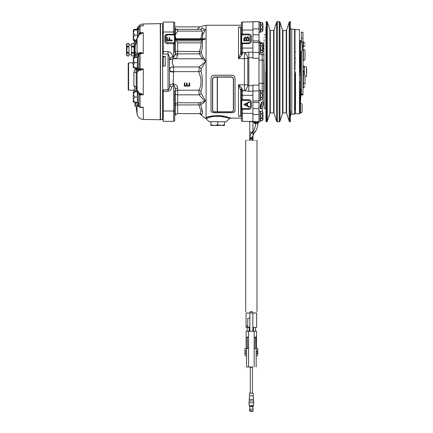 <?xml version="1.0" encoding="UTF-8"?>
<svg xmlns="http://www.w3.org/2000/svg" width="433" height="433" viewBox="0 0 433 433"><rect width="100%" height="100%" fill="white"/><g stroke="black" fill="none" stroke-linecap="round" stroke-linejoin="round"><path stroke-width="0.65" d="M252.304 140.324L252.304 138.917L250.139 138.917L250.117 137.456A1.083 1.05 174.7 0 0 251.189 138.408A1.083 1.05 174.7 0 1 251.189 138.408A1.083 1.05 174.7 0 0 252.271 137.256L252.304 138.912L250.139 138.912L250.139 140.324M135.578 102.156L137.072 114.09C137.878 117.343 139.946 119.124 143.28 119.438L160.226 119.735L160.432 23.653L160.432 119.741L160.432 71.694M294.992 35.825L294.992 29.655L294.592 29.255L291.793 29.255A1.202 1.202 0 0 1 290.597 28.058L290.597 28.973M291.793 29.255L291.793 114.139A1.202 1.202 0 0 0 290.597 115.335L290.597 116.168M266.593 21.65L266.593 121.743A0.801 0.801 0 0 0 267.35 121.191L267.35 22.202A0.801 0.801 0 0 0 266.593 21.65L266.29 21.65L266.29 121.743L265.97 121.424L265.97 27.225M289.212 121.191A0.801 0.801 0 0 0 289.975 121.743L289.975 21.65A0.801 0.801 0 0 0 289.212 22.202L289.212 121.191L286.619 113.213A0.401 0.401 0 0 0 286.24 112.937L286.24 30.456L282.938 30.456A0.401 0.401 0 0 1 282.554 30.18L279.967 22.202L279.967 121.191A0.801 0.801 0 0 1 279.204 121.743L279.204 21.65A0.801 0.801 0 0 1 279.967 22.202M273.629 30.456L273.629 112.937A0.401 0.401 0 0 1 274.008 113.213L274.008 30.18A0.401 0.401 0 0 1 273.629 30.456L270.327 30.456A0.401 0.401 0 0 1 269.943 30.18L267.35 22.202M270.327 30.456L270.327 112.937A0.401 0.401 0 0 0 269.943 113.213L269.943 30.18M286.619 113.213L286.619 30.18A0.401 0.401 0 0 1 286.24 30.456M282.938 30.456L282.938 112.937A0.401 0.401 0 0 0 282.554 113.213L282.554 30.18M276.6 121.191A0.801 0.801 0 0 0 277.364 121.743L277.364 21.65A0.801 0.801 0 0 0 276.6 22.202L276.6 121.191L274.008 113.213M252.677 366.989L246.55 366.995L252.677 366.989M250.317 366.989L250.312 367.308L251.99 367.238M253.181 393.164L249.511 393.164L249.511 395.859L253.197 395.859L253.743 402.771L248.964 402.771L249.191 405.575L253.5 405.575L249.191 405.575M249.511 395.859L249.246 399.383L253.462 399.383M249.246 399.383L249.246 400.953L253.462 400.953M253.743 402.771L253.5 405.575M251.356 405.97L253.197 405.97L251.356 405.97M253.181 405.575L253.181 405.97M250.085 411.35L252.628 411.35L250.074 411.35L249.776 410.863L252.932 410.863A1.84 1.84 0 0 0 253.051 409.19L249.673 409.19A1.84 1.829 89.8 0 0 249.787 410.863L249.911 407.94L249.511 405.575M252.434 311.641L250.274 311.641M251.356 140.324C258.636 140.324 258.636 140.324 251.356 140.33C244.077 140.324 244.077 140.324 251.356 140.324M254.42 132.807L253.3 133.126L254.344 132.888L255.124 132.07L253.381 131.015L253.635 130.517L252.574 131.859L253.3 133.126L252.526 132.114L252.867 131.318M241.43 108.97L241.711 108.753L241.711 100.299L241.43 100.083L241.43 113.338C241.43 118.631 241.43 118.631 241.43 113.338L241.43 120.921A1.602 1.602 0 0 0 242.512 121.343L259.004 121.743L259.004 100.921L252.921 100.921M252.921 85.674L248.834 85.674L248.834 57.719L247.8 58.266L247.8 85.128L248.834 85.674L248.834 91.255L244.45 90.784L244.45 58.607A5.207 1.467 180 0 0 247.8 58.266L247.579 57.14C246.907 54.986 245.863 53.47 244.45 52.61L248.834 52.139L248.834 57.719L252.921 57.719M259.004 82.681L259.004 87.569M259.004 42.91L259.004 39.668L259.004 42.91L260.222 42.964L260.152 53.237L260.152 42.91M264.13 46.06A1.602 0.325 180 0 0 263.811 46.055L263.811 42.872L262.209 42.872A3.204 3.204 0 0 1 259.004 39.668M260.628 98.881L260.222 100.429L260.222 90.205L259.004 90.156L259.004 53.237L260.152 53.237M260.222 100.429L260.152 90.156M260.628 119.703L260.222 121.251L260.222 111.027L259.004 110.972L260.152 110.972L260.152 121.305L259.004 121.305M260.628 30.819L260.222 32.367L260.222 22.143L259.004 22.088L260.152 22.088L260.152 32.421L259.004 32.421M211.001 110.951L211.001 78.405C211.185 76.473 212.257 75.412 214.205 75.218L231.817 75.218C233.766 75.407 234.832 76.473 235.022 78.405L235.022 110.951M207.445 118.187L205.854 118.577L209.247 121.743L226.123 121.743L229.295 118.783C229.187 118.063 225.317 117.137 217.685 116.012C212.733 116.401 209.323 117.127 207.445 118.187L206.076 117.57C209.285 116.076 214.378 115.459 221.355 115.725C227.525 116.975 230.713 117.776 230.935 118.139C230.729 117.787 227.552 116.98 221.398 115.73C214.422 115.454 209.318 116.071 206.076 117.57C204.338 118.16 204.338 118.16 206.076 117.57C204.338 118.16 204.338 118.16 206.076 117.57L207.228 117.202M241.43 118.139L230.935 118.139L227.807 117.099M227.796 117.099L225.393 116.455M225.371 116.45L210.633 116.304M210.33 116.374L207.634 117.083M260.574 98.237L260.401 97.631L261.408 97.631C263.167 98.399 263.167 99.173 261.408 99.942L260.401 99.942L260.401 93.008L260.563 94.113L260.406 93.025L261.408 93.008C263.167 92.234 263.167 91.466 261.408 90.697A1.602 1.602 0 0 1 261.472 90.697M260.623 95.688L260.628 95.32M264.13 104.916L262.36 106.096L262.36 111.833A1.602 1.602 0 0 1 262.766 112.266L262.885 112.493A1.602 1.602 0 0 1 262.961 112.737L262.961 119.54A1.602 1.602 0 0 1 261.57 120.753L260.401 120.764L260.563 114.934M260.623 116.509L260.569 117.294M261.494 120.758A1.602 1.602 0 0 1 261.408 120.764C263.167 119.99 263.167 119.221 261.408 118.447L260.401 118.447L260.574 119.059M260.574 30.175L260.406 24.968M260.623 27.625L260.569 28.41M260.628 51.641L260.563 46.867M260.623 48.442L260.569 49.232M261.608 52.685L261.408 52.696C263.167 51.928 263.167 51.159 261.408 50.385L260.401 50.385L260.574 50.997M204.841 117.976L199.586 113.603M175.289 39.138L175.603 39.776L202.909 39.776L202.195 40.285C202.796 43.403 202.487 47.3 201.28 51.965L201.264 52.853L203.348 57.784C205.442 59.364 205.848 61.253 204.565 63.445L201.129 68.804L201.139 71.694C202.963 79.25 202.893 85.858 200.923 91.515L201.129 93.263L205.442 100.629C203.959 102.892 202.52 104.034 201.118 104.061L200.912 105.013C202.985 113.262 202.768 116.06 200.268 113.397C200.755 115.135 200.755 115.135 200.268 113.397C200.755 115.135 200.755 115.135 200.268 113.397M200.403 113.727L201.561 114.474M202.065 114.16L202.39 113.592M202.53 112.077L201.816 108.623M205.182 101.284L205.366 100.949M202.909 39.776L206.076 38.856L206.076 117.57M203.927 38.856L206.076 38.856L206.076 25.255L241.43 25.255M261.57 99.931A1.602 1.602 0 0 0 262.961 98.724L262.961 91.915A1.602 1.602 0 0 0 261.608 90.708M261.408 97.631L262.674 95.32L261.408 93.008M261.922 118.274L261.408 118.447L262.674 116.136L261.408 113.825C263.167 113.056 263.167 112.288 261.408 111.514A1.602 1.602 0 0 1 261.472 111.514M261.608 111.53A1.602 1.602 0 0 1 262.961 112.737M260.401 31.88L261.408 31.88C263.167 31.106 263.167 30.337 261.408 29.568L261.922 29.39L261.408 29.568L262.674 27.257L261.408 24.946C263.167 24.172 263.167 23.404 261.408 22.63A1.602 1.602 0 0 1 261.472 22.635L262.961 23.853A1.602 1.602 0 0 0 261.608 22.646M261.5 31.874L262.961 30.656L262.961 23.853M260.222 53.189L260.401 52.696L261.408 52.696A1.602 1.602 0 0 0 261.494 52.696M261.57 52.691A1.602 1.602 0 0 0 262.961 51.478L262.961 44.669A1.602 1.602 0 0 0 261.608 43.462M261.922 50.212L261.408 50.385L262.674 48.074L261.408 45.763C263.167 44.994 263.167 44.22 261.408 43.452A1.602 1.602 0 0 1 261.472 43.452M264.13 71.694L264.13 108.531L264.13 71.694L264.13 73.339L263.811 71.694L264.13 70.054L263.811 71.694L263.811 83.309L262.209 83.309L262.209 90.908A1.602 1.602 0 0 1 262.961 91.915M169.644 67.445L169.644 70.438A4.005 1.635 180 0 0 173.644 72.073L173.168 83.894C171.127 84.175 169.909 84.911 169.525 86.091L169.438 58.233C169.249 55.808 168.778 54.406 168.042 54.038L168.042 89.788C168.881 89.398 169.373 88.164 169.525 86.091A2.403 0.568 12.5 0 0 171.744 86.946C171.425 89.258 170.185 90.697 168.042 91.271L163.236 91.271L163.236 89.788L168.042 89.788L168.042 91.271M175.246 105.955A2.403 1.034 180 0 1 177.649 104.921L177.649 102.767L199.916 102.767L204.766 101.138L199.153 94.838L198.861 90.199C200.744 87.174 201.383 83.201 200.777 78.292L198.855 71.651L199.148 66.931L204.289 62.65C207.034 61.129 203.521 59.732 202.26 58.758L172.805 58.764L172.177 62.65L173.644 66.806A4.005 2.89 -0 0 0 169.644 69.697L169.644 70.606M264.13 92.57L264.13 93.371M264.13 100.478L264.13 101.078M265.732 71.694L265.732 108.531L265.732 71.694M264.13 90.914L263.811 90.914A1.602 1.602 0 0 0 264.13 90.881L264.13 90.898M200.923 70.633A2.403 1.018 -15.4 0 1 198.855 71.651L173.644 71.651A4.005 1.748 0 0 1 169.644 69.902A4.005 2.971 180 0 1 173.644 66.931L199.148 66.931L201.129 68.804M168.042 51.592L168.042 54.038L163.236 54.038L163.236 51.592L168.042 51.592C170.64 52.16 172.253 53.795 172.881 56.507L172.881 58.726L171.582 59.44L172.805 58.764M162.678 71.694L162.678 119.741L162.678 71.694M174.726 22.857L174.726 22.462L173.644 22.04L163.236 22.04M174.726 113.338C174.726 118.631 174.726 118.631 174.726 113.338L174.726 91.141L175.246 92.841L175.246 89.653L175.246 114.832L174.872 115.53A1.602 1.553 -0 0 0 174.872 115.524L175.246 114.832M174.726 30.056C174.726 24.762 174.726 24.762 174.726 30.056L174.726 43.073L173.644 42.656L167.241 42.656L165.639 41.103L165.639 36.442L167.241 34.889L174.445 34.678L174.445 42.872M136.969 29.947A160.15 160.15 180 0 1 137.072 29.303C137.862 26.034 139.929 24.248 143.28 23.956L160.226 23.658L160.432 58.179M141.526 25.861L143.28 25.839L140.07 25.926L138.89 27.182L138.89 34.77L138.89 33.471L140.059 33.179L140.546 34.034L139.291 34.57L139.285 33.444M139.61 53.681L143.28 53.475L140.059 53.248L139.285 53.568L140.546 52.517L143.28 53.475L143.28 32.713L140.059 33.179L140.07 32.691L143.28 32.713L140.546 34.034M140.059 69.35L143.28 68.961L140.07 68.847L143.28 68.961L140.546 70.319L139.291 70.146L138.95 68.809L140.059 69.35L139.285 69.215L138.89 68.566L140.07 68.847L140.546 70.319M139.426 94.854L143.28 94.811L140.059 94.334L140.546 93.322L143.28 94.811L138.89 94.611L138.89 93.057L138.89 103.124L137.689 103.124L137.689 97.003L137.683 102.302L137.375 101.008M140.86 107.287L143.28 107.222L140.546 107.595L139.291 106.843L138.95 106.053M134.668 35.1L133.283 32.524L134.668 29.947L133.283 29.947L133.283 37.682L134.668 35.1L137.434 35.1L137.683 29.801L137.25 29.817L137.689 28.979L137.689 36.767M137.689 28.979L138.89 28.979M134.668 62.65L133.283 60.073L134.668 57.492L133.283 57.492L133.283 65.226L134.668 62.65L137.683 62.65L137.689 68.771L138.89 68.771L138.89 55.272L138.89 56.523L137.689 56.523L137.683 67.949L137.375 66.655M138.89 93.268L138.89 99.114M137.689 91.504L137.689 97.003L137.434 91.845L133.283 91.845L133.283 102.156L134.668 102.156L133.283 99.579L134.668 97.003L133.283 94.421L134.668 91.845M134.885 102.156L134.885 106.128L135.951 106.128M137.472 70.86L136.796 67.802M135.074 91.845C135.291 91.303 134.56 90.757 132.877 90.194L128.596 90.118L128.2 89.718L128.2 63.283L128.596 62.882L128.596 90.118L133.126 90.199L128.596 90.118M137.256 32.134L137.375 31.095M137.353 61.253L137.683 57.351L137.25 57.362L137.689 56.523M137.434 91.845L137.532 91.179M137.353 95.596L137.25 94.356M137.256 94.058L137.375 92.992M131.973 43.397L131.524 44.009L131.973 43.397L133.635 43.397L134.084 44.009L133.997 57.492M133.77 29.666L133.283 30.213L134.668 29.271L137.077 29.271M126.398 49.671C126.398 56.669 126.398 56.669 126.398 49.671C126.398 42.667 126.398 42.667 126.398 49.671M294.992 104.12L294.992 75.017M294.992 39.273L294.992 68.376M294.992 39.149L294.992 36.756C294.992 32.02 294.992 32.02 294.992 36.756M294.992 73.697L294.992 110.215M294.592 29.255L294.592 114.139L291.793 114.139M294.992 29.655L294.992 69.697M265.97 27.901L265.97 110.935M290.597 21.969L290.272 21.65L290.272 121.743L289.975 121.743M290.597 115.492L290.597 110.567M294.992 62.812A1.602 1.602 0 0 0 295.474 62.569M299.474 41.151A0.401 0.401 0 0 1 299.739 40.772L300.594 40.469L300.594 42.277M295.474 71.694L295.474 113.738L295.474 71.694M299.474 71.694L299.474 113.738L299.474 29.655L295.474 29.655M299.474 88.63L299.739 89.009L299.739 81.61L300.594 81.307L300.594 89.312L301.395 89.312M302.039 44.518L302.997 44.518L302.997 32.172L301.395 32.172L301.395 42.591M301.395 51.559L301.352 71.694M303.701 71.694L304.199 74.714L304.199 68.896L303.701 71.694L302.997 71.694L302.997 46.71L302.039 46.71M300.037 51.879L300.437 51.879A1.602 1.602 0 0 0 302.039 50.277L302.039 43.868A1.602 1.602 0 0 0 300.437 42.272L300.037 42.272M301.395 64.3A1.602 1.602 0 0 1 300.897 64.555M305 50.877L305 58.883L305 50.877A1.602 1.602 0 0 0 303.398 49.275L302.997 49.275M305 58.883A1.602 1.602 0 0 1 303.398 60.485L302.997 60.485M302.997 87.872L303.398 87.872L303.398 74.498L302.997 74.498M302.997 47.035L303.398 47.035L303.398 41.909L305 43.268M300.091 113.002L300.491 113.002A1.602 1.602 0 0 0 302.093 111.4L302.093 104.992A1.602 1.602 0 0 0 300.491 103.395L300.091 103.395M305 85.312C305 86.86 305 86.86 305 85.312C305 83.758 305 83.758 305 85.312M302.997 82.746L305 84.11L305 76.1A1.602 1.602 0 0 0 303.398 74.498M305 44.469C305 46.022 305 46.022 305 44.469C305 42.921 305 42.921 305 44.469M295.474 76.944L294.992 76.944M295.474 83.266L294.992 83.266L295.474 83.266M295.474 51.716L294.992 51.716M295.474 58.044L294.992 58.044M304.199 66.682L304.361 74.817M305 76.554L306.44 76.554L306.44 66.839L304.361 66.839M306.44 76.554L306.602 71.694C306.602 75.829 306.602 75.829 306.602 71.694C306.602 67.564 306.602 67.564 306.602 71.694L306.602 68.333M250.274 312.956L250.274 311.636L252.434 311.636L252.434 312.956M306.602 71.694L306.44 66.839M304.199 68.896L304.199 66.092L303.701 66.092L304.199 68.896M305 80.105L305 76.1M303.701 66.092L302.997 66.092M301.395 66.092L300.995 66.092M300.865 89.312L300.091 99.698L300.091 113.17L299.533 113.17M300.594 89.312L299.739 89.009L300.313 89.214L299.533 99.698L299.533 111.016M302.997 44.518L302.997 46.71M301.395 71.694L301.395 94.919L302.997 94.919L302.997 71.694M301.379 89.312L300.329 103.395M301.395 76.636L300.037 55.115L300.037 42.212L299.474 42.212M300.096 51.879L301.395 72.441M300.838 62.579L301.395 61.253M299.474 55.115L300.838 81.307M300.838 51.83L300.838 55.684L300.34 55.684M301.395 60.528L300.838 60.528M300.838 63.575L300.838 55.684M294.992 106.637C294.992 111.373 294.992 111.373 294.992 106.637L294.992 104.245M128.2 83.97L128.2 76.5M126.56 44.924L126.56 44.702C126.56 43.847 126.56 43.847 126.56 44.702L126.874 44.702L127.28 43.397L128.958 43.397L128.958 46.234L127.28 46.234L126.874 45.692L126.874 47.911L126.874 44.924L126.56 44.924L126.56 54.634C126.56 55.489 126.56 55.489 126.56 54.634L126.874 54.634L127.27 55.938L128.958 55.938L128.958 53.107L127.28 53.107L126.874 49.892L126.56 49.892M126.56 49.443L126.874 49.443L127.28 46.234M126.56 54.412L126.874 54.412L126.874 51.424M126.874 53.643L127.28 53.107M127.28 52.507L128.958 52.507L128.958 53.107M128.958 52.507L128.958 46.834L127.28 46.834M128.958 46.234L128.958 46.834M133.283 65.226L133.283 67.802L134.668 67.802L133.283 65.226M133.283 40.258L134.668 40.258L133.283 37.682L133.283 40.258L134.668 40.935L133.905 40.258M131.973 53.107L131.524 51.278L131.524 53.719L131.973 53.107L133.635 53.107L134.084 53.719M134.084 51.278L133.635 53.107M133.635 52.507L131.973 52.507M131.973 46.834L131.524 45.617L131.524 48.058L131.973 46.834L133.635 46.834L134.084 48.058M134.084 45.617L133.635 46.834M133.635 46.234L131.973 46.234M131.524 45.617L131.524 44.009M134.084 55.327L133.635 55.938L131.962 55.938L131.524 55.327L131.524 53.719M131.524 51.278L131.524 48.058M134.668 40.935L135.285 40.935M134.668 97.003L137.434 97.003L137.683 102.302L134.668 102.156M134.668 67.802L137.434 67.802L137.434 57.492L134.668 57.492M137.093 38.618L137.683 35.1L137.256 37.947L137.683 35.1L137.683 29.801L134.668 29.947M134.668 40.258L136.806 40.258M137.683 91.699L137.683 97.003M137.256 99.947L137.25 99.644M137.683 102.302L137.25 102.285L137.689 103.124M137.683 57.351L137.683 62.65L137.256 65.6M137.683 67.949L137.25 67.932L137.689 68.771M134.284 57.492L134.284 55.922L133.997 55.586L133.645 55.938M134.084 44.648L134.084 43.105M134.084 43.062L134.084 42.759M134.084 46.493C134.084 40.312 134.084 40.312 134.084 46.493L134.484 46.358C134.723 39.852 134.723 39.852 134.484 46.358L135.285 45.887L134.999 51.716M136.687 91.845L136.855 89.014M135.118 91.13L135.204 91.623C135.453 91.239 134.76 90.768 133.126 90.199L133.223 90.134A2.403 2.387 -146.9 0 1 135.475 91.845M133.223 90.134C135.036 89.82 135.253 88.332 133.873 85.674L133.884 72.787L135.199 67.802M133.884 72.787L136.222 72.138L136.211 87.152L133.873 85.674M138.917 68.56L138.89 69.686L138.89 68.939L137.072 72.078L137.072 89.707L136.211 87.152L135.659 91.845M132.579 62.812L133.283 62.693M137.185 57.443L138.024 54.753M134.885 56.858L134.885 57.492M134.885 56.885L134.284 55.922L134.484 46.358M134.636 42.255L134.614 42.883M134.56 44.318L134.517 45.433M138.035 70.243L138.035 68.771M138.035 56.523L138.035 54.737L138.89 55.841M133.283 65.015L132.736 62.807L128.596 62.882L133.283 62.736M136.438 67.802L136.222 72.138L135.616 67.802M138.906 34.608L138.95 33.693L138.869 34.808L137.072 38.791L135.756 40.258M138.457 54.336L138.1 54.547L138.43 54.352L138.89 55.31M138.95 68.809L138.825 69.767L139.291 70.146L138.825 69.767L139.291 70.146L137.072 72.078L136.222 72.138M136.476 87.645L136.227 87.168M136.671 103.357L136.482 102.334M135.215 91.845L135.161 91.504M139.291 106.843L137.072 105.051L138.89 102.745L138.89 104.012L138.43 104.743L138.035 103.108M138.825 106.08L138.43 104.743M138.977 105.398L138.89 104.012L138.89 105.971L139.81 107.065M138.89 102.128L138.89 105.971L140.07 107.103L140.059 94.334L138.95 94.351L138.733 93.138L139.291 93.122L138.89 92.7M139.02 68.977L138.89 56.523M138.825 69.767L138.43 69.865M139.285 94.264L139.291 93.122L140.546 93.322M138.95 94.351A1.202 1.158 35 0 0 138.825 93.171M139.291 93.122L137.093 89.956L136.666 88.186M138.89 68.939L138.89 68.382M138.035 54.737L137.072 52.956L136.812 53.34M139.285 53.568L138.95 54.206L139.291 53.032L139.285 53.568L140.059 53.248L140.07 53.605L138.89 54.39L138.89 55.272M138.43 54.352L138.825 53.665M135.919 57.492L137.072 52.956L137.072 38.791L139.291 34.57L138.825 34.862M134.934 53.708L134.912 54.645M135.031 50.991L135.058 50.25M136.243 72.176L136.59 72.533M136.671 72.528L137.066 72.094M136.714 53.551L136.552 54.006M136.455 54.358L136.325 54.899M136.233 55.332L136.119 56.009M136.027 56.615L135.935 57.367M138.95 27.209L138.89 27.512M138.43 29.439L138.825 27.712M135.399 52.057L135.394 54.331L134.993 54.331M135.377 54.044L134.977 54.044M135.35 53.67L134.95 53.67M135.34 53.302L134.934 53.302M135.356 52.669L134.955 52.669M135.064 51.614L135.469 51.614L135.534 52.133L135.123 52.214M135.534 52.133L135.134 52.133M134.934 55.787L135.34 55.787L134.874 56.138M135.394 54.331L135.34 55.787M135.383 55.121L134.982 55.121M134.084 41.806L135.648 40.063L135.285 45.887M137.099 38.661L135.984 44.345M139.442 52.886L140.546 52.517L139.881 52.61M134.923 91.103L134.939 91.845M142.587 107.427L143.28 107.222L143.28 119.438M140.059 107.254L143.28 107.222M139.572 107.124L139.881 107.346M137.072 114.09L137.072 105.051L137.878 106.269M139.675 53.313L138.89 54.39L138.89 59.397M137.072 52.956L139.291 53.032M138.89 30.656L138.89 33.471L140.07 32.691L140.07 25.926M143.28 23.956L143.28 25.839L140.065 25.904L138.89 27.182L138.89 29.038M137.851 28.356L137.613 28.746M137.38 29.238L137.147 29.947M142.208 25.845L141.293 25.893M137.072 30.283L139.291 26.97M169.725 37.676L169.725 40.09L172.215 40.09L172.215 40.854L166.667 40.854L166.667 37.265L167.306 37.265L167.306 40.09L169.087 40.09L169.087 37.676L169.725 37.676L169.087 37.676M167.306 39.993L169.087 39.993M166.667 37.265L167.306 37.265M169.725 39.993L172.215 40.09M173.644 34.889L174.445 34.678M167.241 34.889L173.644 34.916L173.644 34.31L174.726 34.001M174.726 120.688L174.726 117.44M165.238 56.398L165.238 66.081L163.236 66.081L163.236 56.398L165.238 56.398L163.236 57.032M248.618 38.304L248.645 40.096L246.723 40.096L246.723 38.873L247.681 37.53L248.645 38.781M247.054 37.741L247.416 37.563M246.014 38.283L245.24 37.747L246.014 38.283L246.079 40.096L244.374 40.096L244.374 39.035L245.24 37.747L246.014 38.283L246.079 38.948M244.38 38.77L244.418 38.358M214.124 111.779L217.247 111.779L217.247 77.117L217.247 111.844L214.124 111.844L212.684 111.021L212.684 78.546M233.344 78.546L233.344 111.021L231.899 111.779L217.404 111.779L217.404 77.117L231.899 77.128L233.344 78.557L233.344 111.092L231.899 111.844L217.404 111.844L217.404 77.128M169.2 59.635L171.441 59.521L169.438 58.233L172.881 56.507L173.644 56.507C174.607 56.35 175.138 55.386 175.246 53.6L175.246 50.537L174.726 52.236L174.726 43.733L167.241 43.63C165.79 43.484 164.989 42.705 164.838 41.297L165.639 41.103M164.838 41.297L164.838 36.637C164.989 35.23 165.79 34.456 167.241 34.31L173.644 34.31L173.644 22.04M174.726 34.164L174.726 43.127M174.726 22.684L174.726 31.896A1.602 0.39 180 0 1 173.644 31.993L163.236 31.993L163.236 22.278M163.236 31.993L163.236 51.592M174.726 120.921L173.644 121.343L173.644 111.027L174.726 111.135L174.726 120.596M201.129 93.263A2.403 0.796 149.8 0 1 199.153 94.838L177.649 94.838L177.649 90.199A2.403 1.878 180 0 0 175.246 92.077L175.246 89.647C175.338 87.894 174.808 86.459 173.644 85.355L173.644 111.027L163.236 111.027L163.236 91.271M163.236 121.002L163.236 111.027M221.09 125.429L224.494 125.429L224.494 124.818L221.09 125.429L217.685 124.818L214.281 125.429L221.09 125.429M210.882 125.429L214.281 125.429L210.882 124.818L210.882 125.429M265.732 37.346L265.97 35.847M265.97 107.546L265.732 106.047M244.883 104.483L246.918 103.547L246.918 105.452L244.883 104.483M214.124 111.844L212.684 111.092L212.684 78.557L214.124 77.128L217.247 77.128M175.246 50.537L175.343 28.87L174.726 27.766M175.278 28.464L177.649 30.31L175.343 28.87L175.138 28.167M175.246 50.542L175.246 52.241A2.403 1.64 180 0 0 177.649 53.876L177.649 55.24C177.395 57.345 176.063 58.509 173.644 58.726L172.881 58.726M177.649 55.24A2.403 1.64 180 0 1 175.246 53.6L175.246 53.275M175.246 114.528L175.149 114.924L176.236 114.063L175.149 114.929L177.649 113.603L199.894 113.603L201.042 111.249L198.85 104.921C198.677 103.227 198.774 102.486 199.137 102.691M189.665 86.053L184.328 86.053L184.328 83.044L184.875 83.044L184.875 85.572L186.52 85.572L186.52 83.044L187.067 83.044L187.067 85.572L189.118 85.572L189.118 83.044L189.665 83.044L189.665 86.053L184.328 86.053L184.328 83.044M173.168 85.355L173.644 85.355L173.644 83.894L173.168 83.894L173.168 85.355L171.744 86.946M247.465 103.292L247.465 105.712L249.181 106.523L249.181 107.048L243.839 104.515L249.181 101.982L249.181 102.502L247.465 103.292M245.17 36.962L246.366 37.795L247.692 36.751C248.829 36.913 249.359 37.595 249.284 38.791L249.284 40.875L243.73 40.875L243.73 38.797L245.17 36.962M212.522 111.032L212.522 78.53L212.522 111.102L214.124 111.936L231.899 111.936L233.501 111.102L233.501 78.535L233.501 111.032M231.899 76.95L233.501 78.535L231.899 76.939L214.124 76.95L231.899 76.95M212.522 78.535L214.124 76.95L212.522 78.53M200.744 38.737L202.433 32.221L202.097 31.106L177.649 31.106L175.246 34.846M189.118 85.572L189.118 83.044M175.246 89.653C175.403 88.716 176.199 88.202 177.649 88.099L177.649 90.199L198.861 90.199A2.403 1.824 -158.3 0 1 200.923 91.515M173.644 83.894C176.166 84.527 177.503 85.929 177.649 88.099M224.494 121.743L224.494 124.818M217.685 121.743L217.685 124.818M210.882 121.743L210.882 124.818M262.209 52.485L262.209 60.095L263.811 60.095L263.811 71.694L264.13 72.452L264.13 70.942M264.13 37.541L264.13 37.915M264.13 39.636L264.13 41.167M264.13 64.728L264.13 65.605M241.43 53.649L241.43 34.424L242.512 34.862L248.915 34.862L250.518 36.464L250.518 41.27L248.915 42.872L241.711 43.094L241.711 34.64M241.43 43.311L241.711 43.094M202.243 58.764L199.342 53.876L199.359 51.581C200.576 48.29 201.156 45.378 201.096 42.851L201.746 40.891L176.615 40.891L177.649 42.851L201.096 42.851M175.246 36.047L175.874 38.737M175.603 39.776L176.615 40.891M202.097 31.106L201.199 29.336L176.826 29.336M200.939 29.336L201.74 28.502L200.614 29.336M198.801 27.766L197.253 29.336L199.889 26.916M204.668 30.061L203.223 30.651M263.681 103.601L263.681 104.072L263.681 103.601M264.13 102.756L263.681 103.032M241.43 117.44L241.43 118.339M255.107 132.092C257.24 128.417 258.1 125.527 257.689 123.41L257.175 122.544L255.259 122.642L255.789 124.433M255.161 123.086L255.519 121.743M256.958 121.743L257.321 123.08M262.057 45.617L260.401 45.763L260.401 43.452L261.408 43.452M262.057 113.684L260.401 113.825L260.401 111.514L261.408 111.514M264.13 70.054L263.811 48.496L262.961 48.496M241.43 109.544L242.512 109.332L242.512 108.531L241.711 108.753M241.711 100.299L248.915 100.521L250.518 102.123L250.518 106.929L248.915 108.531L242.512 108.531M241.43 100.083L241.43 99.514L242.512 99.725L242.512 95.32L252.921 95.32M241.43 43.879L242.512 43.668L242.512 42.872M241.43 34.424L241.43 33.85L242.512 34.061L242.512 22.051A1.602 1.602 0 0 0 241.43 22.473L241.43 30.056L252.921 30.056L252.921 58.32L259.004 58.32L259.004 21.65L242.512 22.051M252.921 48.074L242.512 48.074L242.512 52.61L244.45 52.61L244.45 58.607L238.507 58.607L238.507 27.138L240.851 27.117L238.507 27.138L240.77 27.349L240.77 53.216L238.507 58.607C240.645 56.896 241.977 55.164 242.512 53.411L242.512 52.61A1.602 1.396 -0 0 1 241.43 52.241L241.43 54.434M241.43 43.479L241.43 34.25M241.43 33.85L241.43 30.056M235.022 78.416L235.022 111.092C234.838 112.098 233.771 112.64 231.817 112.71L214.205 112.71C212.257 112.64 211.19 112.104 211.001 111.092L211.001 78.416C211.185 76.489 212.257 75.423 214.205 75.234L231.817 75.234C233.766 75.423 234.832 76.484 235.022 78.416L235.022 78.405M240.835 27.138L238.507 27.138L239.85 27.344M240.77 27.349L241.43 26.808M241.43 54.563L240.77 53.216M241.43 53.107L242.512 53.411M242.512 89.983C241.977 88.229 240.645 86.497 238.507 84.787L244.45 84.787A5.207 1.467 0 0 1 247.8 85.128L247.579 86.254C246.907 88.408 245.863 89.923 244.45 90.784L242.512 90.784L242.512 89.983L241.43 90.286L241.43 95.32L242.512 95.32L242.512 90.784A1.602 1.396 180 0 0 241.43 91.152M240.77 90.178L240.77 116.044L238.507 116.255L238.507 84.787L240.77 90.178L241.43 88.825L241.43 90.286M241.43 116.585L240.77 116.044L238.507 116.255L240.066 116.044M241.43 109.23L241.43 100.023M241.43 90.979L241.43 89.772M202.26 58.758L203.348 57.784M177.649 42.851L177.649 53.876L199.342 53.876A2.403 1.597 162.8 0 0 201.264 52.853M201.28 51.965L199.359 51.581L175.246 51.321M202.195 40.285L201.746 40.891M202.433 32.221L202.861 33.909L202.265 38.737M202.151 27.615L201.74 28.502C203.499 25.217 203.499 25.217 201.74 28.502L205.09 29.255C205.253 30.44 204.511 31.993 202.861 33.909M177.649 113.603L177.649 104.921L198.85 104.921A2.403 1.001 164.7 0 1 200.912 105.013M199.846 102.767A2.403 2.089 -73.2 0 1 201.118 104.061M264.13 100.802C262.42 100.672 261.11 102.361 260.201 105.874L260.206 105.885M263.681 102.756C262.252 102.415 261.094 103.525 260.201 106.096L260.845 106.193C262.409 106.188 262.701 106.123 261.721 105.998M241.43 99.514L241.43 95.32M257.657 123.356L255.741 123.454L255.719 124.282M255.161 123.064L254.761 122.669M254.761 121.743L254.761 122.956L255.194 123.351M254.36 121.743L254.36 122.956L255.378 123.746M257.316 123.746L258.117 122.956L258.117 121.743M257.316 123.351L257.716 122.956L257.716 121.743M257.716 122.669L257.316 123.064M260.406 93.003L260.401 90.697L261.408 90.697M260.401 97.631L260.514 97.988M260.222 42.964L260.563 44.009M260.569 45.184L260.406 45.757M260.401 29.568L261.408 29.568M261.408 24.946L260.401 24.946L260.401 22.63L261.408 22.63L260.401 22.63L260.563 23.187L260.152 22.088M260.406 22.64L260.563 23.187M260.401 24.946L260.514 24.6M260.152 110.972L260.563 112.071M260.569 113.246L260.401 113.825M260.222 90.205L260.563 91.255M255.562 121.873L255.161 121.478M254.761 121.478L255.562 122.268M256.915 121.873L257.316 121.478M256.915 122.268L257.716 121.478M262.214 90.914L263.811 90.914L263.811 83.309L264.13 83.309M252.921 121.343L252.921 113.338L242.512 113.338L242.512 109.332L248.915 109.332C250.366 109.192 251.167 108.391 251.319 106.929L251.319 102.123C251.178 100.678 250.377 99.877 248.915 99.725L242.512 99.725L242.512 100.521M259.004 100.921L259.004 90.973L252.921 90.973L252.921 113.338M252.921 30.056L252.921 22.051M252.921 90.973L252.921 85.074L259.004 85.074L259.004 58.32M259.004 90.973L259.004 85.074M259.681 121.305L261.537 120.758M259.123 122.095L259.123 121.532M253.354 121.532L253.354 122.095M252.959 121.348L249.754 121.343L252.953 121.505M252.953 121.743L252.953 131.226M249.754 140.324L249.754 121.505M252.959 140.324L252.959 134.49M252.634 411.35L252.932 410.863M253.04 409.19L252.796 407.94L253.197 405.97M249.673 406.69L253.051 406.69M257.646 353.139L256.157 353.139L257.646 353.139L257.705 351.136L256.341 350.936M257.408 353.139L257.462 351.136M245.062 353.139L245.008 351.136L245.305 353.139L246.55 353.139L245.305 353.139M245.013 351.336L244.948 350.936L246.545 350.936L244.948 350.936L244.948 348.533L246.55 348.533L246.55 366.989L246.55 348.533L248.553 348.533L248.553 366.989M256.558 351.336L256.558 350.936L257.759 350.936L257.759 355.26L256.157 356.186L257.759 355.26M256.558 351.136L256.157 350.936M254.155 366.989L254.155 348.533L256.157 348.533L256.157 366.995L256.157 348.533L257.759 348.533L257.759 350.936L256.163 350.936M246.366 350.936L245.251 351.136M246.382 348.533L246.15 331.277L248.553 331.277L248.553 337.123L246.458 337.123L248.553 337.123L247.183 337.356L248.553 337.356L248.553 345.929M255.524 337.123L254.155 337.356L256.249 337.123L254.155 337.123L254.155 331.277L256.558 331.277L256.558 348.533M254.155 345.929L254.155 337.356L255.524 337.356M255.118 348.533L255.383 337.356M256.325 348.533L256.249 337.123M247.324 337.356L247.589 348.533M246.55 353.94L246.15 353.94L246.15 353.139M244.948 355.26L246.55 356.186L244.948 355.26L244.948 351.336M256.157 353.94L256.558 353.94L256.558 353.139M254.155 348.533L254.155 331.277L252.84 331.277L252.84 327.37L253.592 327.37L253.592 331.277L248.553 331.277L248.553 348.533M249.868 327.077L248.309 327.077L248.309 327.37M249.116 331.277L249.116 327.37L246.047 327.37L249.868 327.37L249.868 331.277L249.116 331.277M247.221 327.37L247.746 325.968L247.746 318.282L249.868 318.282M255.557 331.277L255.557 327.37L256.661 327.37L253.592 327.37L255.492 327.37M247.746 325.968L246.047 325.968L246.047 327.37L246.047 312.956L249.868 312.956L249.868 327.37M256.147 327.37L256.661 327.37L256.661 325.968M249.868 331.277L252.84 331.277M256.661 312.956L256.661 327.37L256.661 312.956L249.868 312.956M162.678 23.734L162.597 119.741L160.432 119.66M162.597 23.653L160.513 23.653L160.513 119.741M252.222 136.758A1.083 1.05 174.7 0 1 251.145 137.921A1.083 1.05 174.7 0 1 250.068 136.942M250.117 137.456L250.074 136.974C249.96 135.183 250.718 133.478 252.352 131.843A1.083 1.012 -135.8 0 0 252.076 132.574A1.083 1.012 44.2 0 0 252.082 132.644A1.083 1.012 -135.8 0 0 253.9 133.353L254.344 132.893M257.31 122.404L257.716 122.366M258.117 122.312L258.923 121.743M262.209 42.872L262.209 43.668M261.721 108.499C262.663 108.591 262.517 108.661 261.283 108.705L260.845 108.694C259.897 108.607 260.044 108.537 261.283 108.494M240.835 116.255L238.507 116.255M173.644 66.806L173.644 72.073M175.246 93.934A2.403 0.904 180 0 0 177.649 94.838L177.649 102.767C176.188 102.908 175.392 103.709 175.246 105.17M173.644 58.726L173.644 42.656M140.07 53.605L140.07 68.847M143.28 68.961L143.28 94.811M299.739 42.212L299.739 40.772M302.997 38.256L301.395 38.256M300.437 51.879L300.437 42.272M303.398 60.485L303.398 49.275M300.491 113.002L300.491 103.395M300.091 104.115L299.533 104.115M302.997 94.205L301.395 94.205M302.997 41.703L301.395 41.703M299.474 49.919L300.037 49.919M299.474 70.66L300.459 70.66M299.966 62.893L299.474 62.893M299.474 61.594L299.885 61.594M300.534 71.894L299.474 71.894M300.724 74.849L299.474 74.849M138.89 55.651L138.1 54.547M137.072 29.303L137.072 29.947M167.241 43.63L167.241 42.656M164.838 36.637L165.639 36.442C166.099 35.176 166.629 34.662 167.241 34.916L167.241 34.31M177.649 30.31L177.649 31.106M260.845 108.694L260.845 106.193C260.758 104.975 261.705 104.266 263.681 104.072L264.13 104.072M262.961 46.055L263.811 46.055L263.811 48.496A1.602 1.548 180 0 1 264.13 48.528M242.512 34.862L242.512 34.061L248.915 34.061L248.915 34.862M175.37 39.425L203.927 39.425M262.939 102.827L264.13 102.053M259.205 53.237A3.204 2.262 0 0 0 262.209 54.715L263.811 54.715A1.602 1.131 -0 0 1 264.13 54.737M241.43 113.338L242.512 113.338L242.512 121.343M248.915 108.531L248.915 109.332M250.518 106.929L251.319 106.929M250.518 102.123L251.319 102.123M248.915 100.521L248.915 99.725M248.915 42.872L248.915 43.668L242.512 43.668L242.512 48.074L241.43 48.074M250.518 41.27L251.319 41.27L251.319 36.464C251.178 35.013 250.377 34.212 248.915 34.061M248.915 43.668C250.366 43.527 251.167 42.726 251.319 41.27M250.518 36.464L251.319 36.464M259.004 60.095L262.209 60.095L262.209 83.309L259.004 83.309M252.921 91.255L248.834 91.255M248.834 52.139L252.921 52.139M254.398 123.199L253.554 122.003L254.36 122.312M254.761 122.366L255.167 122.404M259.004 114.523L252.921 114.523M252.921 108.596L259.004 108.596M259.004 102.464L252.921 102.464M252.921 52.42L259.004 52.42M252.921 40.929L259.004 40.929M259.004 34.797L252.921 34.797M252.921 28.87L259.004 28.87M251.914 132.314L249.754 132.319M250.274 366.989L250.274 393.164M247.151 331.277L247.151 327.37L246.047 327.37M252.84 327.37L252.84 312.956M252.434 367.314L252.434 393.164M253.197 393.164L253.197 395.859M257.002 311.636L257.002 140.324M253.9 133.353L252.271 137.256M260.152 100.483L259.004 100.483M262.36 111.833L262.36 108.342M175.273 38.737L204.901 38.737M264.13 108.531L265.732 108.531M162.678 119.741L163.236 119.741M128.958 54.471L131.524 54.471M294.992 113.738L294.592 114.139M266.593 121.743L266.29 121.743M290.597 121.424L290.272 121.743M269.943 113.213L267.35 121.191M273.629 112.937L270.327 112.937M286.24 112.937L282.938 112.937M282.554 113.213L279.967 121.191M279.204 121.743L277.364 121.743M295.474 113.738L299.474 113.738M305 86.508L303.398 87.872M305 45.671L303.398 47.035M302.997 41.909L303.398 41.909M300.594 40.469L301.395 40.469M300.594 81.307L301.395 81.307M299.739 81.61L299.474 81.989M279.204 21.65L277.364 21.65M274.008 30.18L276.6 22.202M286.619 30.18L289.212 22.202M290.272 21.65L289.975 21.65M265.97 21.969L266.29 21.65M126.874 43.793L127.27 43.397M126.56 44.058L126.874 44.058M126.874 55.543L127.27 55.938M126.56 55.278L126.874 55.278M128.958 44.864L131.524 44.864M131.524 55.5L131.962 55.938M134.084 43.836L133.645 43.397M140.736 107.281L140.211 107.227L140.736 107.281M138.733 93.138L137.093 89.956M173.644 121.343L163.236 121.343M162.678 23.653L163.236 23.653M264.13 34.862L265.732 34.862M174.726 26.857L199.976 26.857L206.076 25.255M200.804 29.444L201.199 29.336M199.894 113.603L200.474 113.776L200.235 113.278M204.749 117.993L205.854 118.577M264.13 42.899L263.811 42.872M230.935 118.139L229.295 118.783M260.201 108.342L260.201 105.874M260.401 22.63L260.222 22.143M255.843 124.509L255.714 124.233C256.049 124.444 254.079 130.457 253.614 130.544M258.923 122.003L258.079 123.199M259.004 42.472L252.921 42.472M259.004 21.65L252.921 21.65M252.352 131.843L252.796 131.383M261.548 120.753L259.681 121.354M245.711 311.636L245.711 140.324M249.246 400.953L248.964 402.771M246.15 337.123L246.15 348.533"/></g></svg>

